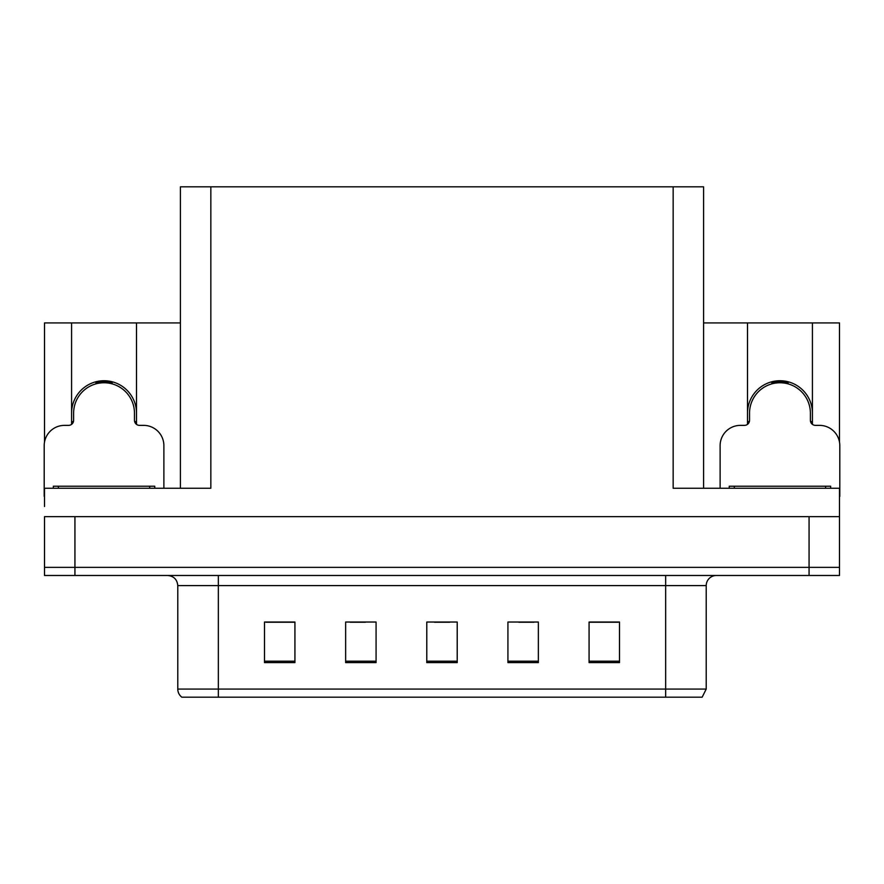 <?xml version="1.0" encoding="UTF-8"?>
<svg xmlns="http://www.w3.org/2000/svg" width="884" height="884" viewBox="0 0 884 884"><rect width="100%" height="100%" fill="white"/><g stroke="black" fill="none" stroke-linecap="round" stroke-linejoin="round"><path stroke-width="1.33" d="M812.418 413.193A32.454 32.454 0 0 0 779.953 380.739A32.454 32.454 0 0 0 747.499 413.193M71.582 413.193A32.454 32.454 0 0 1 104.047 380.739A32.454 32.454 0 0 1 136.501 413.193M180.413 488.255L180.413 186.811L673.155 186.811L673.155 488.255L839.491 488.255L839.491 516.654L44.509 516.654L44.509 567.362L74.93 567.362L44.509 567.362L44.509 575.484L74.93 575.484L74.93 567.362L809.07 567.362L74.93 567.362L74.93 516.654M44.509 506.51L44.509 488.255L210.845 488.255L210.845 186.811M71.582 424.353L71.582 322.925L44.509 322.925L44.509 442.155M74.93 575.484L839.491 575.484L839.491 567.362L809.07 567.362L839.491 567.362L839.491 506.51M812.418 424.353L812.418 322.925L839.491 322.925L839.491 442.155M673.155 186.811L703.587 186.811L703.587 488.255M703.587 322.925L747.499 322.925L747.499 424.353M136.501 424.353L136.501 322.925L180.413 322.925M71.582 322.925L136.501 322.925M812.418 322.925L747.499 322.925M706.217 689.078L702.161 697.189L665.652 697.189L665.652 689.078L706.217 689.078L706.217 585.617A10.144 10.144 0 0 1 716.36 575.484M665.652 697.189L181.839 697.189A10.144 10.144 0 0 1 177.783 689.078L177.783 585.617C177.176 579.462 173.794 576.081 167.64 575.484M619.496 662.602L619.496 622.038L589.076 622.038L589.076 662.602L619.496 662.602M538.356 662.602L538.356 622.038L507.924 622.038L507.924 662.602L538.356 662.602M294.924 662.602L294.924 622.038L264.504 622.038L264.504 662.602L294.924 662.602M376.076 662.602L376.076 622.038L345.644 622.038L345.644 662.602L376.076 662.602M457.216 662.602L457.216 622.038L426.784 622.038L426.784 662.602L457.216 662.602M177.783 689.078L218.348 689.078L218.348 697.189L204.845 697.189M589.076 622.237L618.281 622.237M603.065 622.237L590.192 622.237M350.208 622.237L365.423 622.237M294.018 622.237L281.134 622.237M265.918 622.237L294.924 622.237M518.775 622.237L533.991 622.237M434.497 622.237L449.713 622.237M96.168 383.8L95.638 381.844M163.883 488.255L163.883 445.647A20.288 20.288 0 0 0 143.595 425.37L139.539 425.37A5.072 5.072 0 0 1 134.467 420.298L134.467 413.193A30.432 30.432 0 0 0 104.047 382.761A30.432 30.432 0 0 0 73.615 413.193L73.615 420.298A5.072 5.072 0 0 1 68.543 425.37L64.488 425.37A20.288 20.288 0 0 0 44.2 445.647L44.2 496.366A20.288 20.288 0 0 1 44.509 496.366M71.582 421.889L73.494 421.381M112.445 381.844L111.914 383.8M134.589 421.381L136.501 421.889M772.086 383.8L771.555 381.844M839.491 496.366A20.288 20.288 0 0 1 839.8 496.366L839.8 445.647A20.288 20.288 0 0 0 819.512 425.37L815.457 425.37A5.072 5.072 0 0 1 810.385 420.298L810.385 413.193A30.432 30.432 0 0 0 779.953 382.761A30.432 30.432 0 0 0 749.533 413.193L749.533 420.298A5.072 5.072 0 0 1 744.461 425.37L740.405 425.37A20.288 20.288 0 0 0 720.117 445.647L720.117 488.255M747.499 421.889L749.411 421.381M788.362 381.844L787.832 383.8M810.506 421.381L812.418 421.889M53.327 488.255L53.327 486.222L154.755 486.222L154.755 488.255M729.245 488.255L729.245 486.222L830.673 486.222L830.673 488.255M809.07 516.654L809.07 575.484M665.652 575.484L665.652 585.617L177.783 585.617M706.217 585.617L665.652 585.617L665.652 689.078L218.348 689.078L218.348 575.484M457.216 661.199L426.784 661.199M376.076 661.199L345.644 661.199M294.924 661.199L264.504 661.199M538.356 661.199L507.924 661.199M619.496 661.199L589.076 661.199M112.003 383.479A30.763 30.763 0 0 0 96.08 383.479M112.268 382.485A31.791 31.791 0 0 0 95.815 382.485M787.92 383.479A30.763 30.763 0 0 0 771.997 383.479M788.185 382.485A31.791 31.791 0 0 0 771.732 382.485M149.683 486.222L149.683 488.255M58.399 486.222L58.399 488.255M825.601 486.222L825.601 488.255M734.317 486.222L734.317 488.255"/></g></svg>
